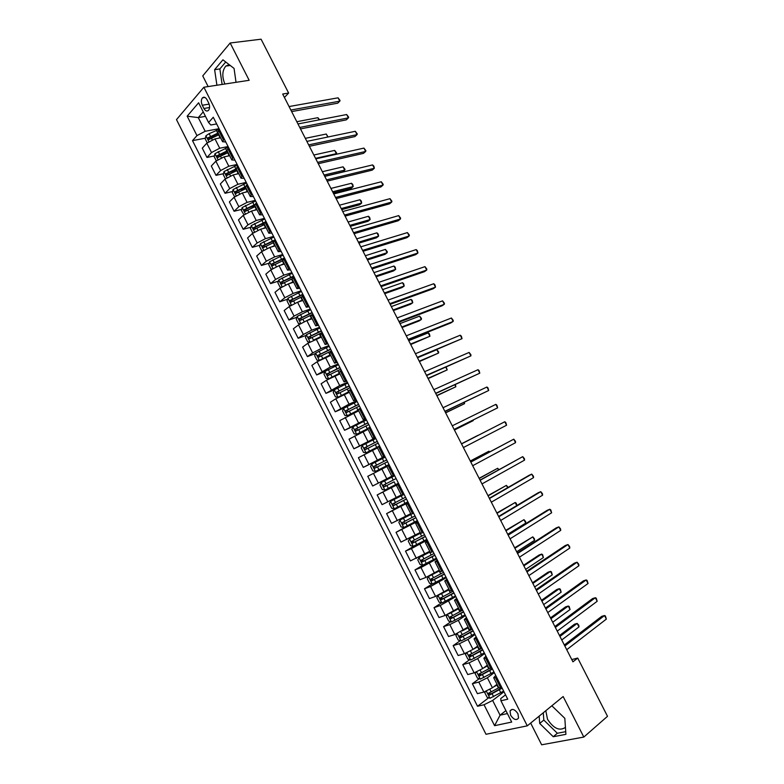 <?xml version="1.0" encoding="UTF-8"?>
<svg xmlns="http://www.w3.org/2000/svg" width="784" height="784" viewBox="0 0 784 784"><rect width="100%" height="100%" fill="white"/><g stroke="black" fill="none" stroke-linecap="round" stroke-linejoin="round"><path stroke-width="1.18" d="M545.811 710.706L547.516 719.3C553.641 728.591 559.609 731.286 565.44 727.376M517.93 713.705C514.774 709.206 512.148 708.295 510.031 710.97L510.649 715.292C513.794 719.79 516.431 720.702 518.557 718.007L517.93 713.705M224.89 84.015C221.872 76.656 222.166 70.678 225.782 66.101L229.144 64.621M530.66 723.083L541.656 744.8L583.815 737.058L607.512 716.302L577.72 658.06L571.791 659.579M176.488 119.629L486.011 734.285L527.279 725.847L203.889 87.23L176.488 119.629M203.889 87.23L249.175 80.301L230.163 42.993L202.742 75.901L208.152 86.573M284.416 97.471L288.63 93.051L282.671 94.041L572.937 661.833L577.72 658.06M202.282 105.252L203.909 108.476C205.418 111.034 206.956 111.651 208.544 110.338C209.896 108.417 209.936 105.967 208.671 102.988L207.035 99.744C205.535 97.206 203.997 96.579 202.429 97.863C201.057 99.793 201.008 102.253 202.282 105.252L209.142 104.115M203.232 111.906L198.274 117.6L205.183 131.281L196.97 135.612L192.501 140.64L477.534 706.266L488.667 697.789M196.97 135.612L187.16 116.179L198.617 102.782L208.593 122.52L210.788 124.999L216.649 123.941M505.543 694.849L500.77 698.534L500.937 700.788L507.738 699.191L213.268 117.257L208.593 122.52M500.937 700.788L511.697 722.064L494.586 725.68L484.032 704.747L477.534 706.266M230.163 42.993L261.082 39.2L288.63 93.051M583.815 737.058L563.157 696.535L527.279 725.847M205.467 116.346L198.274 117.6L187.16 116.179M496.733 677.445L493.695 677.719L495.723 675.455M486.844 657.903L483.865 658.276L485.933 656.11M476.976 638.411L474.046 638.882L476.172 636.814M467.137 618.958L464.265 619.527L466.431 617.557M457.317 599.564L454.495 600.221L456.709 598.349M447.527 580.209L444.753 580.964L447.007 579.19M437.756 560.903L435.042 561.756L437.335 560.07M428.015 541.646L425.349 542.587L427.682 540.999M418.293 522.428L415.677 523.467L418.058 521.968M408.591 503.269L406.024 504.396L408.454 502.995M398.919 484.14L396.4 485.365L398.87 484.051M393.94 475.153L372.665 486.002L393.94 475.153M384.64 455.925L382.2 457.288L384.728 456.112M375.017 436.923L372.625 438.374L375.203 437.286M365.422 417.96L363.08 419.499L365.707 418.509M355.848 399.036L353.564 400.673L356.22 399.771M346.303 380.171L344.058 381.896L346.763 381.083M336.777 361.336L334.582 363.159L337.326 362.433M327.271 342.559L325.125 344.46L327.918 343.823M317.785 323.821L315.697 325.811L318.52 325.262M308.328 305.123L306.279 307.201L309.151 306.75M298.89 286.474L296.891 288.639L299.802 288.277M289.482 267.873L287.522 270.127L290.482 269.843M280.084 249.312L278.183 251.654L281.172 251.458M270.715 230.79L268.863 233.22L271.891 233.113M261.366 212.317L259.563 214.836L262.63 214.816M252.036 193.883L250.282 196.49L253.389 196.549M242.736 175.498L241.021 178.184L244.177 178.34M233.456 157.153L231.79 159.926L234.975 160.161M224.195 138.846L222.568 141.708L225.802 142.031M505.896 710.598L500.074 715.175L507.395 713.567M219.059 128.703L205.183 131.281M220.598 137.808L214.992 138.886L206.8 143.198L202.282 148.156L206.976 157.447L214.404 155.928M228.095 146.549L219.716 148.225L211.513 152.547L206.976 157.447M229.653 155.712L224.077 156.869L215.874 161.181L211.298 166.032L216.002 175.351L223.469 173.705M237.14 164.444L228.81 166.237L220.608 170.549L216.002 175.351M238.738 173.656L233.191 174.891L224.969 179.203L220.333 183.956L225.047 193.285L232.554 191.521M246.215 182.378L237.934 184.279L229.712 188.591L225.047 193.285M247.832 191.649L242.325 192.962L234.093 197.264L229.398 201.909L234.112 211.268L241.678 209.377M255.31 200.351L247.078 202.37L238.846 206.682L234.112 211.268M256.956 209.681L251.478 211.063L243.236 215.375L238.473 219.912L243.197 229.291L250.811 227.272M264.424 218.364L256.241 220.5L247.989 224.812L243.197 229.291M266.099 227.752L260.651 229.212L252.389 233.524L247.568 237.954L252.311 247.352L259.974 245.196M273.567 236.415L265.423 238.669L257.162 242.981L252.311 247.352M275.253 245.872L269.843 247.411L261.572 251.713L256.691 256.035L261.435 265.453L269.167 263.159M282.72 254.516L274.635 256.887L266.354 261.19L261.435 265.453M284.445 264.022L279.055 265.639L270.784 269.951L265.825 274.155L270.588 283.602L278.379 281.162M291.903 272.656L283.857 275.145L275.576 279.447L270.588 283.602M293.647 282.22L288.296 283.916L280.006 288.228L274.988 292.324L279.761 301.781L287.63 299.194M301.095 290.835L293.108 293.441L284.808 297.744L279.761 301.781M302.869 300.458L297.557 302.242L289.247 306.544L284.171 310.533L288.953 320.019L296.901 317.265M310.317 309.063L302.379 311.777L294.069 316.089L288.953 320.019M312.12 318.745L306.838 320.597L298.518 324.909L293.373 328.78L298.165 338.286L306.191 335.376M319.558 327.32L311.669 330.162L303.349 334.474L298.165 338.286M321.391 337.071L307.808 343.304L302.604 347.077L307.406 356.602L315.521 353.515M328.829 345.626L320.989 348.596L312.649 352.898L307.406 356.602M330.681 355.436L317.118 361.757L311.846 365.403L316.667 374.958L324.88 371.694M338.11 363.982L330.319 367.059L316.667 374.958M339.991 373.85L326.448 380.25L321.117 383.788L325.938 393.352L334.258 389.903L333.249 392.47L335.474 396.89L338.012 397.233L348.998 391.647M347.42 382.376L339.678 385.581L325.938 393.352M349.331 392.304L335.807 398.782L330.407 402.202L335.238 411.796L344.607 407.739M356.749 400.81L349.056 404.132L335.238 411.796M358.68 410.796L339.717 420.665L344.568 430.279L357.769 424.32M366.099 419.283L344.568 430.279M368.059 429.338L349.047 439.167L353.907 448.811L375.82 438.491M375.467 437.805L353.907 448.811M377.457 447.919L358.406 457.719L363.276 467.382L385.042 456.719M384.866 456.376L363.276 467.382M386.884 466.549L367.774 476.309L372.665 486.002M398.811 483.934L377.173 494.949L398.723 483.767M401.241 494.949L382.073 504.661L377.173 494.949M408.258 502.603L386.6 513.628L407.994 502.093M410.718 513.677L391.5 523.359L386.6 513.628M417.725 521.321L396.038 532.346L412.815 522.967M420.224 532.463L400.957 542.107L396.038 532.346M427.221 540.078L411.443 548.614L405.504 551.113L415.716 545.194M429.74 551.289L410.434 560.893L405.504 551.113M436.737 558.884L420.998 567.547L414.991 569.929L423.135 565.029M439.285 570.154L425.977 577.406L419.93 579.729L414.991 569.929M446.272 577.73L430.573 586.52L424.497 588.784L432.18 584.002M448.86 589.068L435.561 596.408L429.456 598.604L424.497 588.784M455.837 596.624L440.177 605.542L434.032 607.678L441.51 602.857M458.444 608.031L445.175 615.45L438.991 617.527L434.032 607.678M465.422 615.567L458.326 620.32L449.8 624.603L443.587 626.632L450.878 621.761M468.058 627.033L454.808 634.54L448.556 636.5L443.587 626.632M475.026 634.55L467.979 639.43L459.444 643.713L453.162 645.614L460.277 640.704M477.691 646.085L473.017 649.387L464.471 653.67L458.15 655.512L453.162 645.614M484.649 653.572L477.662 658.589L469.106 662.872L462.756 664.646L469.714 659.687M487.354 665.175L482.709 668.566L474.144 672.848L467.764 674.563L462.756 664.646M494.302 672.643L487.374 677.788L478.799 682.07L472.38 683.726L479.181 678.719M497.036 684.314L492.421 687.793L483.855 692.076L477.397 693.664L472.38 683.726M503.975 691.762L492.646 700.455L500.074 715.175L494.586 725.68M219.383 129.35L217.785 132.251L222.568 141.708M192.501 140.64L205.359 138.19M210.279 137.249L215.502 136.249M282.642 259.161L283.916 258.789M271.578 241.942L273.449 241.413M260.896 224.596L264.071 223.754M250.439 207.192L255.104 206.025M240.169 189.738L246.156 188.336M230.065 172.255L236.239 170.902M220.088 154.762L225.792 153.595M228.634 147.627L226.988 150.45L231.79 159.926M237.905 165.953L236.219 168.687L241.021 178.184M247.195 184.318L245.461 186.964L250.282 196.49M256.515 202.723L254.731 205.29L259.563 214.836M265.854 221.176L264.022 223.656L268.863 233.22M275.213 239.669L273.332 242.06L278.183 251.654M284.592 258.21L282.661 260.513L287.522 270.127M293.99 276.791L292.02 279.006L296.891 288.639M303.418 295.421L301.399 297.548L306.279 307.201M312.865 314.09L310.797 316.128L315.697 325.811M322.342 332.808L320.215 334.758L325.125 344.46M331.828 351.565L329.662 353.427L334.582 363.159M341.344 370.371L339.129 372.145L344.058 381.896M350.879 389.217L348.615 390.902L353.564 400.673M360.444 408.111L358.131 409.709L363.08 419.499M370.028 427.055L367.667 428.554L372.625 438.374M379.632 446.037L377.222 447.448L382.2 457.288M389.266 465.069L386.796 466.382L391.794 476.251M403.946 494.077L401.408 495.263L396.4 485.365M413.629 513.226L411.041 514.314L406.024 504.396M423.34 532.414L420.704 533.404L415.677 523.467M433.082 551.652L430.387 552.553L425.349 542.587M442.833 570.938L440.089 571.742L435.042 561.756M452.613 590.264L449.82 590.979L444.753 580.964M462.423 609.648L459.571 610.256L454.495 600.221M472.252 629.072L469.351 629.581L464.265 619.527M482.101 648.535L479.151 648.956L474.046 638.882M491.98 668.056L488.971 668.38L483.865 658.276M484.032 704.747L492.646 700.455M501.878 687.617L498.82 687.852L493.695 677.719M236.033 82.31L234.053 68.414L222.911 59.819L214.62 69.668L216.923 85.24M539.157 716.145L539.706 723.456L553.259 736.735L565.911 734.334L564.823 718.32L551.838 705.786M225.723 61.995L219.853 68.933L222.117 84.437M219.853 68.933L214.62 69.668M543.273 712.774L543.822 720.065L557.346 733.265L565.725 731.658M557.346 733.265L553.259 736.735M543.822 720.065L539.706 723.456M291.638 111.593L337.718 103.184L339.786 101.156L290.844 110.034M338.071 97.814L340.07 100.509L339.786 101.156L338.071 97.814L289.061 106.555M218.667 138.18L220.392 137.406M207.201 142.786L205.202 138.817L205.967 135.74L209.132 133.652L219.353 129.282M218.158 132.976L208.064 137.798L208.926 139.523L219.02 134.691M209.661 139.003L209.916 137.445L218.481 133.613M319.01 119.883L317.883 117.688L296.813 121.716M317.883 117.688L319.607 119.766M300.497 128.919L346.312 119.864L348.4 117.884L299.743 127.439M346.675 114.533L348.664 117.198L348.4 117.884L346.675 114.533L297.959 123.95M309.376 146.285L354.907 136.592L357.024 134.652L308.661 144.883M355.299 131.291L357.269 133.927L357.024 134.652L355.299 131.291L306.867 141.394M318.275 163.689L363.531 153.35L365.667 151.449L317.598 162.366M363.943 148.088L365.903 150.695L365.667 151.449L363.943 148.088L315.805 158.868M227.536 156.153L229.447 155.301M216.286 160.779L214.208 156.673L215.002 153.615L228.389 147.137M227.203 150.861L217.08 155.712L217.972 157.417L228.066 152.576M218.707 156.908L218.922 155.34L227.507 151.459M217.08 155.712L218.922 155.34L217.099 155.702M327.8 137.024L326.262 134.025L305.319 138.347M326.262 134.025L328.084 136.965M236.405 174.175L238.512 173.225M225.39 178.811L223.244 174.558L224.048 171.539L237.444 165.042M236.268 168.776L226.125 173.666L227.027 175.361L237.131 170.5M227.781 174.852L227.987 173.235L236.552 169.344M315.54 158.339L336.346 153.693L334.66 150.41L313.835 155.007M335.523 154.448L336.63 152.949L334.66 150.41M245.274 192.256L247.607 191.198M234.622 196.794L232.289 192.492L233.113 189.503L246.519 182.976M245.392 186.719L235.19 191.659L236.111 193.344L246.225 188.464M324.694 176.253L342.726 171.931L344.764 170.108L343.078 166.825L322.371 171.706M236.876 192.835L237.062 191.188L245.617 187.278M324.076 175.048L344.764 170.108L345.029 169.344L343.078 166.825M327.193 181.133L372.175 170.148L374.331 168.286L326.556 179.889M372.596 164.914L373.86 166.149L374.331 168.286L372.596 164.914L324.762 176.38M254.124 210.396L256.721 209.21M243.942 214.767L241.364 210.455L242.207 207.505L255.623 200.959M254.8 204.585L244.275 209.691L245.216 211.376L255.329 206.476M333.21 192.913L351.144 188.346L353.202 186.563L351.516 183.27L330.926 188.434M246 210.857L246.147 209.191L254.712 205.241M332.632 191.786L353.202 186.563L352.78 184.446L351.516 183.27M336.13 198.617L380.838 186.984L383.013 185.151L335.532 197.45M381.279 181.77L383.219 184.338L383.013 185.151L381.279 181.77L333.739 193.942M345.087 216.129L389.511 203.85L391.716 202.056L344.529 215.061M389.981 198.675L391.902 201.204L391.716 202.056L389.981 198.675L342.735 211.533M354.064 233.691L398.213 220.755L400.438 219.001L353.555 232.701M398.693 215.61L400.604 218.119L400.438 219.001L398.693 215.61L351.751 229.163M363.061 251.292L406.925 237.699L409.179 235.984L362.59 250.38M407.435 232.583L409.326 235.063L409.179 235.984L407.435 232.583L360.787 246.842M372.077 268.932L415.657 254.673L417.941 253.007L371.655 268.099M416.186 249.596L417.372 250.684L417.941 253.007L416.186 249.596L369.842 264.551M262.963 228.595L265.845 227.272M253.281 232.799L252.644 232.799L250.459 228.477L251.321 225.557L264.737 218.981M264.61 222.333L253.379 227.772L254.339 229.438L264.463 224.518M341.755 209.612L359.572 204.8L361.659 203.056L359.964 199.753L339.492 205.202M255.133 228.918L255.261 227.223L264.022 223.166M341.216 208.564L361.659 203.056L361.218 200.9L359.964 199.753M274.704 246.029L275.223 245.794M271.774 246.862L274.998 245.363M262.66 250.87L261.758 250.87L259.573 246.529L260.455 243.638L273.881 237.052M274.9 239.943L262.513 245.882L263.483 247.548L273.606 242.609M350.311 226.351L368.029 221.284L370.126 219.579L368.431 216.276L348.086 222.009M264.296 247.029L264.394 245.304L273.832 240.923M349.811 225.371L370.126 219.579L369.666 217.393L368.431 216.276M283.465 264.316L284.376 263.894M280.554 265.198L284.18 263.502M272.058 269L270.901 268.971L268.706 264.62L269.608 261.768L283.044 255.153M284.435 257.907L271.656 264.051L272.646 265.698L282.779 260.739M358.886 243.128L376.496 237.807L378.623 236.141L376.918 232.828L356.7 238.846M273.489 265.178L273.547 263.424L284.249 258.504M358.425 242.227L378.623 236.141L378.143 233.916L376.918 232.828M292.167 282.691L293.559 282.044M289.276 283.612L293.373 281.681M281.476 287.179L280.064 287.12L277.859 282.759L278.781 279.937L292.226 273.302M293.628 276.066L280.829 282.25L281.838 283.896L291.991 278.908M367.48 259.935L384.983 254.369L387.129 252.732L385.424 249.41L365.324 255.731M282.701 283.367L282.72 281.583L293.824 276.468M367.049 259.102L387.129 252.732L387.316 251.801L385.424 249.41M300.791 301.154L302.751 300.233M297.92 302.114L302.585 299.9M290.913 305.407L289.247 305.309L287.042 300.938L287.983 298.155L301.428 291.491M302.83 294.265L290.021 300.488L291.05 302.124L301.654 296.911M376.085 276.781L393.48 270.96L395.655 269.363L393.95 266.031L373.968 272.636M291.932 301.595L291.922 299.792L303.016 294.627M375.703 276.027L395.655 269.363L395.146 267.07L393.95 266.031M381.112 286.611L424.418 271.695L426.721 270.059L380.73 285.866M424.957 266.648L426.829 269.069L426.721 270.059L424.957 266.648L378.917 282.309M309.308 319.735L311.973 318.461M306.407 320.754L311.826 318.167M300.37 323.684L298.449 323.547L296.234 319.166L297.195 316.403L310.66 309.719M312.061 312.502L299.233 318.774L300.272 320.401L312.267 314.551M384.719 293.657L402.006 287.581L404.201 286.033L402.486 282.691L382.641 289.59M301.193 319.862L301.134 318.039L312.228 312.826M384.376 292.981L404.201 286.033L403.672 283.7L402.486 282.691M390.167 304.329L433.189 288.747L435.512 287.15L389.834 303.663M433.748 283.73L434.904 284.759L435.512 287.15L433.748 283.73L388.011 300.105M317.647 338.453L321.215 336.728M313.845 339.962L321.087 336.473M309.856 342.01L307.671 341.814L305.456 337.424L306.436 334.699L319.901 327.996M321.313 330.779L308.465 337.11L309.523 338.717L322.204 332.534M393.372 310.582L410.542 304.251L412.756 302.732L411.051 299.39L391.324 306.573M310.474 338.169L310.376 336.326L321.46 331.073M393.058 309.984L412.756 302.732L412.217 300.37L411.051 299.39M399.252 322.087L441.98 305.829L444.332 304.28L398.958 321.509M442.568 300.85L444.41 303.222L444.332 304.28L442.568 300.85L397.125 317.941M319.764 360.15L330.368 354.819M325.742 357.347L330.485 355.044M315.668 353.114L319.353 360.385L316.922 360.13L314.698 355.73L315.697 353.045L329.172 346.312M330.583 349.105L317.726 355.475L318.804 357.083L331.475 350.86M402.035 327.536L419.107 320.94L421.341 319.47L419.626 316.119L400.026 323.596M319.784 356.524L319.637 354.662L330.711 349.36M401.771 327.006L421.341 319.47L421.459 318.402L419.626 316.119M408.346 339.884L450.79 322.959L453.162 321.45L408.101 339.394M451.398 318.01L453.221 320.352L453.162 321.45L451.398 318.01L406.269 335.817M338.463 364.668L324.978 371.43L323.959 374.086L326.183 378.496L328.702 378.79L339.668 373.213M328.702 378.79L329.505 378.466M332.23 377.084L339.766 373.4M339.874 367.471L327.006 373.89L328.094 375.487L340.766 369.235M410.718 344.519L429.946 336.238L428.221 332.877L408.748 340.658M329.123 374.909L328.917 373.037L339.982 367.686M410.493 344.078L429.946 336.238L429.358 333.798L428.221 332.877M417.47 357.72L462.021 338.649L417.264 357.318M460.247 335.209L461.355 336.15L462.021 338.649L460.247 335.209L415.422 353.731M338.012 397.233L349.076 391.804M337.943 397.223L334.278 389.854L347.773 383.072M349.194 385.875L336.307 392.343L337.414 393.94L350.085 387.649M419.42 361.551L438.56 353.045L436.835 349.684L417.49 357.759M338.482 393.343L338.218 391.451L349.282 386.051M419.234 361.179L438.56 353.045L438.648 351.918L436.835 349.684M426.604 375.595L470.89 355.887L426.447 375.281M469.116 352.437L470.919 354.731L470.89 355.887L469.116 352.437L424.605 371.685M357.102 401.516L343.608 408.317L342.549 410.904L344.784 415.334L347.341 415.716L358.337 410.12M347.341 415.716L358.406 410.248M358.523 404.328L345.626 410.845L346.753 412.423L359.425 406.102M428.152 378.613L447.194 369.891L445.822 367.206M347.88 411.816L347.547 409.914L358.602 404.466M428.005 378.319L447.194 369.891L446.165 367.059M435.767 393.519L479.788 373.174L435.649 393.284M478.005 369.715L479.083 370.587L479.788 373.174L478.005 369.715L433.807 389.677M444.949 411.473L488.697 390.491L444.871 411.326M486.913 387.022L487.971 387.864L488.697 390.491L486.913 387.022L443.029 407.719M454.152 429.475L497.634 407.837L454.122 429.416M495.841 404.368L496.889 405.181L497.634 407.837L495.841 404.368L452.27 425.8M461.531 443.92L504.788 421.753L506.582 425.232L463.393 447.546M461.531 443.901L504.788 421.753L505.817 422.537L506.582 425.232M470.821 462.08L513.755 439.177L515.549 442.666L472.674 465.716M470.772 461.982L513.755 439.177L515.49 441.323L515.549 442.666M480.122 480.278L522.742 456.641L524.545 460.13L481.984 483.924M480.033 480.092L522.742 456.641L524.467 458.758L524.545 460.13M489.451 498.526L531.748 474.134L533.551 477.642L491.323 502.181M489.314 498.252L529.161 475.29L531.748 474.134L533.453 476.221L533.551 477.642M498.8 516.813L540.774 491.676L542.587 495.184L500.672 520.478M498.614 516.45L538.157 492.783L540.774 491.676L542.469 493.734L542.587 495.184M508.169 535.139L549.819 509.257L551.632 512.775L510.051 538.814M507.934 534.688L547.183 510.315L549.819 509.257L550.78 509.874L551.632 512.775M517.558 553.514L558.884 526.868L560.707 530.396L519.439 557.189M517.283 552.965L556.219 527.887L558.884 526.868L560.55 528.867L560.707 530.396M526.975 571.928L567.979 544.527L569.792 548.055L528.857 575.613M526.652 571.291L565.284 545.507L567.979 544.527L569.625 546.497L569.792 548.055M536.413 590.381L577.083 562.216L578.906 565.764L538.304 594.076M536.04 589.656L574.368 563.157L577.083 562.216L578.719 564.157L578.906 565.764M545.87 608.874L586.207 579.954L588.039 583.502L547.761 612.578M545.448 608.061L583.463 580.846L586.207 579.954L587.098 580.444L588.039 583.502M555.346 627.416L595.36 597.722L597.183 601.279L557.248 631.13M554.886 626.504L592.586 598.574L595.36 597.722L596.232 598.182L597.183 601.279M564.843 645.996L604.523 615.538L606.355 619.105L566.744 649.72M564.333 644.997L601.73 616.342L604.523 615.538L605.375 615.959L606.355 619.105M366.461 420.008L352.957 426.829L351.879 429.387L354.123 433.826L356.7 434.248L367.706 428.642M356.7 434.248L367.755 428.73M367.882 422.821L354.976 429.387L356.112 430.965L368.784 424.595M436.894 395.714L455.847 386.767L454.847 384.817M357.308 430.318L356.896 428.417L367.941 422.929M436.786 395.499L455.847 386.767L455.386 384.572M375.84 438.54L362.326 445.381L361.228 447.909L363.472 452.358L366.079 452.819L379.593 445.959M366.079 452.819L379.623 446.018M377.271 441.353L364.344 447.968L365.491 449.536L378.172 443.136M445.655 412.845L464.52 403.682L463.893 402.457M366.775 448.86L366.265 446.958L377.3 441.421M445.586 412.717L464.52 403.682L464.432 402.202M375.477 471.429L389.001 464.549L375.477 471.429L372.851 470.929L370.597 466.47L371.685 464.04L375.409 471.419M371.685 464.04L385.238 457.111M386.669 459.934L373.733 466.598L374.899 468.156L387.57 461.727M454.436 430.024L473.213 420.636L472.958 420.146M376.31 467.431L375.654 465.549L386.679 459.973M454.406 429.975L473.213 420.636L473.222 420.018M381.132 482.621L394.656 475.731L381.132 482.621L379.985 485.071L382.249 489.549L384.895 490.088L398.429 483.189M394.127 481.817L385.973 485.972L384.709 484.463L383.141 485.267L384.317 486.825L394.127 481.817L395.567 484.659M477.779 435.434L461.472 443.793L477.779 435.434M396.096 478.563L383.141 485.267M404.083 494.351L390.559 501.309L389.403 503.72L391.667 508.208L394.342 508.796L407.886 501.868M390.559 501.309L404.103 494.39M405.534 497.232L392.578 503.985L393.764 505.533L406.445 499.026M406.426 498.977L395.401 504.651L394.127 503.152L392.578 503.985M489.334 452.074L488.902 451.231L470.282 461.031M489.784 451.839L488.902 451.231L470.331 461.119M411.051 514.324L400.016 520.037L398.84 522.418L401.104 526.907L403.809 527.544L417.362 520.586M400.016 520.037L411.492 514.186M415.01 515.941L402.035 522.742L403.241 524.28L415.912 517.734M415.873 517.656L404.867 523.379L403.564 521.889L402.035 522.742M498.457 469.871L497.644 468.293L479.112 478.309M498.977 469.587L497.644 468.293L479.2 478.475M420.518 533.051L409.503 538.804L408.297 541.156L410.571 545.664L413.295 546.33L426.859 539.353M409.503 538.804L420.577 533.159M424.497 534.698L411.512 541.538L412.727 543.077L425.408 536.501M425.349 536.374L414.344 542.146L412.952 541.489M507.601 487.707L506.405 485.374L487.971 495.625M508.12 487.393L506.405 485.374L488.099 495.88M430.014 551.828L418.999 557.63L417.784 559.933L420.057 564.451L422.811 565.166L436.374 558.159M418.999 557.63L430.093 551.965M434.013 553.494L421.018 560.384L422.243 561.912L434.924 555.297M434.836 555.141L423.85 560.962L422.468 560.344M516.764 505.582L515.186 502.505L496.84 512.981M516.93 505.484L516.186 503.122L515.186 502.505L497.007 513.314M439.53 570.644L428.525 576.485L427.28 578.759L429.563 583.286L432.337 584.041L445.91 577.014M428.525 576.485L439.628 570.821M443.548 572.34L430.543 579.278L431.778 580.797L444.459 574.153M444.361 573.947L433.376 579.817L432.004 579.229M507.728 534.286L525.75 523.104L523.986 519.665L505.729 530.366M525.75 523.104L525.672 521.634L523.986 519.665L505.945 530.788M438.315 595.242L436.806 597.633L439.099 602.171L441.892 602.965L455.475 595.918M438.07 595.389L449.183 589.715M443.509 592.469L449.075 589.499M453.103 591.224L440.089 598.212L441.343 599.731L454.024 593.037M453.897 592.802L442.921 598.711L441.568 598.163M516.685 551.799L534.57 540.313L532.806 536.864L514.647 547.8M534.57 540.313L534.472 538.804L532.806 536.864L514.892 548.29M447.556 614.489L446.361 616.547L448.654 621.095L451.476 621.937L465.059 614.862M449.173 613.725L458.767 608.658M454.524 610.618L458.64 608.404M462.678 610.158L449.663 617.184L450.927 618.703L463.599 611.981M463.462 611.696L452.495 617.665L451.143 617.145M525.662 569.36L543.41 557.551L541.646 554.102L539.078 555.033L523.575 565.264M543.41 557.551L542.597 554.631L541.646 554.102L523.869 565.842M457.023 633.688L455.925 635.51L458.228 640.067L461.07 640.949L474.673 633.844M462.335 630.904L468.371 627.651M465.128 629.033L468.224 627.357M472.282 629.14L459.248 636.206L460.531 637.725L473.213 630.963M473.046 630.64L462.08 636.657L460.757 636.157M534.659 586.951L552.279 574.839L550.505 571.379L547.918 572.271L532.522 582.777M552.279 574.839L551.436 571.879L550.505 571.379L532.855 583.433M466.5 652.925L465.52 654.513L467.823 659.079L470.694 660.01L484.296 652.886M467.979 639.43L473.017 649.387L477.995 646.682M475.535 647.604L477.828 646.349M480.484 648.995L469.234 654.954L470.155 656.786L482.836 649.985M482.65 649.622L471.703 655.689L470.38 655.218M543.675 604.591L561.158 592.155L559.374 588.686L556.767 589.539L541.489 600.319M561.158 592.155L560.295 589.156L559.374 588.686L541.871 601.063M476.006 672.211L475.133 673.564L477.446 678.14L480.347 679.111L493.959 671.957M483.287 668.144L487.648 665.753M485.806 666.302L487.462 665.391M489.275 668.566L478.877 674.064L479.808 675.896L492.489 669.056M492.283 668.654L481.337 674.769L480.033 674.318M552.71 622.261L570.056 609.511L568.273 606.042L565.636 606.845L550.476 617.9M570.056 609.511L569.174 606.473L568.273 606.042L550.897 618.723M485.512 691.537L484.777 692.654L487.089 697.241L490.01 698.26L503.632 691.086M493.489 686.99L497.321 684.873M495.978 685.108L497.115 684.481M498.791 687.784L488.55 693.213L488.167 693.546L489.481 695.045L502.162 688.176M501.936 687.735L491 693.899L489.706 693.468M561.765 639.969L578.974 626.906L577.191 623.427L574.525 624.191L559.492 635.52M578.974 626.906L578.788 625.22L577.191 623.427L559.952 636.432M219.716 148.225L214.992 138.886M228.81 166.237L224.077 156.869M237.934 184.279L233.191 174.891M247.078 202.37L242.325 192.962M256.241 220.5L251.478 211.063M265.423 238.669L260.651 229.212M274.635 256.887L269.843 247.411M283.857 275.145L279.055 265.639M293.108 293.441L288.296 283.916M302.379 311.777L297.557 302.242M311.669 330.162L306.838 320.597M320.989 348.596L316.138 339.002M330.319 367.059L325.458 357.455M339.678 385.581L334.807 375.948M349.056 404.132L344.176 394.479M358.455 422.733L353.564 413.06M367.882 441.382L362.982 431.68M377.329 460.061L372.41 450.339M386.796 478.799L381.867 469.048M396.283 497.575L391.343 487.805M405.798 516.391L400.849 506.601M415.334 535.256L410.365 525.447M424.889 554.17L419.91 544.331M434.463 573.124L429.485 563.255M444.067 592.116L439.069 582.238M453.691 611.167L448.683 601.259M463.344 630.248L458.326 620.32M482.709 668.566L477.662 658.589M492.421 687.793L487.374 677.788M211.513 152.547L206.8 143.198M223.342 139.768L218.54 130.271M232.593 158.045L227.781 148.529M220.608 170.549L215.874 161.181M241.864 176.371L237.042 166.835M229.712 188.591L224.969 179.203M251.154 194.736L246.323 185.181M238.846 206.682L234.093 197.264M260.474 213.15L255.623 203.566M247.989 224.812L243.236 215.375M269.814 231.603L264.953 221.999M257.162 242.981L252.389 233.524M279.173 250.096L274.302 240.472M266.354 261.19L261.572 251.713M288.551 268.638L283.671 258.994M275.576 279.447L270.784 269.951M297.949 287.228L293.059 277.556M284.808 297.744L280.006 288.228M307.377 305.858L302.477 296.166M294.069 316.089L289.247 306.544M316.824 324.527L311.914 314.815M303.349 334.474L298.518 324.909M326.291 343.245L321.371 333.504M312.649 352.898L307.808 343.304M335.787 362.012L330.848 352.251M321.969 371.361L317.118 361.757M345.303 380.818L340.354 371.028M331.318 389.873L326.448 380.25M354.838 399.664L349.88 389.864M340.677 408.435L335.807 398.782M364.403 418.568L359.425 408.729M350.066 427.035L345.185 417.353M373.988 437.501L368.999 427.652M359.474 445.675L354.584 435.973M383.592 456.494L378.594 446.615M368.911 464.363L364.001 454.642M393.215 475.525L388.207 465.618M378.368 483.091L373.449 473.35M402.868 494.596L397.851 484.679M387.845 501.868L382.915 492.097M412.541 513.726L407.513 503.779M397.341 520.684L392.402 510.894M422.243 532.895L417.196 522.918M406.867 539.549L401.908 529.729M431.964 552.112L426.908 542.107M416.402 558.453L411.443 548.614M441.706 571.369L436.639 561.344M425.977 577.406L420.998 567.547M451.476 590.675L446.4 580.63M435.561 596.408L430.573 586.52M461.266 610.03L456.17 599.966M445.175 615.45L440.177 605.542M471.086 629.434L465.98 619.34M454.808 634.54L449.8 624.603M480.925 648.878L475.81 638.764M464.471 653.67L459.444 643.713M490.784 668.38L485.659 658.237M474.144 672.848L469.106 662.872M500.672 687.921L495.527 677.748M483.855 692.076L478.799 682.07M209.583 107.516L203.909 108.476M205.947 135.818L208.828 141.522M218.638 134.858L220.02 137.572M216.404 130.428L217.776 133.143M211.376 138.082L212.209 139.738M209.132 133.652L210.504 136.367M209.916 137.445L208.064 137.798M214.973 153.693L217.923 159.524M227.683 152.743L229.065 155.467M225.439 148.303L226.821 151.028M220.422 155.987L221.304 157.751M218.177 151.547L219.549 154.272M224.028 171.618L227.037 177.576M236.758 170.667L238.13 173.401M234.504 166.218L235.886 168.952M229.487 173.94L230.427 175.802M227.233 169.481L228.614 172.215M227.987 173.235L226.155 173.636L227.948 173.264M233.093 189.581L236.17 195.667M245.843 188.64L247.225 191.374M243.589 184.181L244.971 186.906M238.581 191.933L239.561 193.893M236.317 187.464L237.699 190.198M237.062 191.188L235.239 191.619M242.187 207.584L245.323 213.797M254.947 206.643L256.339 209.387M252.693 202.174L254.075 204.918M247.685 209.965L248.724 212.023M245.421 205.486L246.813 208.23M246.147 209.191L244.343 209.642M251.301 225.625L254.506 231.976M264.081 224.694L265.472 227.438M261.817 220.216L263.199 222.96M256.819 228.036L257.907 230.192M254.555 223.548L255.937 226.302M255.261 227.223L253.457 227.703M260.435 243.716L263.698 250.194M273.224 242.785L274.625 245.539M270.96 238.297L272.352 241.051M265.972 246.147L267.109 248.41M263.698 241.658L265.09 244.412M264.394 245.304L262.601 245.804M269.588 261.836L272.92 268.451M282.397 260.915L283.798 263.679M280.123 256.417L281.515 259.171M275.145 264.306L276.34 266.678M272.861 259.798L274.263 262.562M273.547 263.424L271.764 263.953M278.761 280.006L282.162 286.748M291.589 279.094L292.991 281.858M289.306 274.576L290.707 277.34M284.337 282.505L285.582 284.974M282.054 277.987L283.455 280.76M282.72 281.583L280.956 282.142M287.953 298.224L291.423 305.094M300.801 297.312L302.212 300.076M298.518 292.785L299.919 295.558M293.549 300.752L294.853 303.32M291.266 296.225L292.667 298.998M291.922 299.792L290.158 300.37M297.175 316.471L300.713 323.488M310.043 315.57L311.444 318.343M307.749 311.032L309.151 313.816M302.791 319.029L304.143 321.705M300.497 314.492L301.899 317.275M301.134 318.039L299.39 318.647M306.407 334.768L310.013 341.912M319.294 333.866L320.705 336.65M317.001 329.329L318.412 332.112M312.052 337.355L313.453 340.138M309.749 332.808L311.16 335.591M310.376 336.326L308.641 336.963M328.574 352.212L329.986 355.005M326.271 347.655L327.683 350.448M321.332 355.73L322.743 358.523M319.029 351.163L320.44 353.956M319.637 354.662L317.912 355.319M324.948 371.489L328.633 378.78M337.875 370.597L339.286 373.4M335.562 366.03L336.983 368.833M330.632 374.135L332.044 376.937M328.32 369.568L329.741 372.371M328.917 373.037L327.202 373.723M347.194 389.031L348.615 391.833M344.882 384.454L346.303 387.257M339.952 392.588L341.373 395.401M337.639 388.011L339.06 390.814M338.218 391.451L336.512 392.167M343.578 408.386L347.283 415.706M356.544 407.494L357.965 410.306M354.221 402.917L355.642 405.72M349.301 411.09L350.722 413.903M346.979 406.494L348.4 409.307M347.547 409.914L345.852 410.649M352.927 426.898L356.632 434.238M365.903 426.016L367.333 428.828M363.58 421.42L365.001 424.232M358.67 429.632L360.091 432.454M356.338 425.026L357.769 427.848M356.896 428.417L355.211 429.181M362.296 445.449L366.01 452.809M375.291 444.567L376.722 447.399M372.959 439.961L374.389 442.784M368.059 448.213L369.48 451.045M365.726 443.597L367.157 446.429M366.265 446.958L364.589 447.752M384.699 463.177L386.13 466M382.367 458.552L383.797 461.384M377.467 466.843L378.897 469.675M375.134 462.217L376.565 465.049M375.654 465.549L373.988 466.372M381.102 482.679L384.836 490.078M391.784 477.191L393.225 480.024M386.894 485.512L388.335 488.354M384.562 480.876L385.993 483.718M385.973 485.972L384.317 486.825M390.53 501.368L394.274 508.777M403.584 500.506L405.024 503.348M401.232 495.87L402.672 498.712M396.351 504.23L397.792 507.072M394.009 499.584L395.45 502.426M395.401 504.651L393.764 505.533M399.987 520.096L403.74 527.524M413.06 519.243L414.501 522.095M410.708 514.588L412.149 517.44M405.828 522.987L407.278 525.839M403.476 518.332L404.916 521.184M404.867 523.379L403.241 524.28M409.473 538.873L413.227 546.311M422.556 538.02L423.997 540.872M420.195 533.355L421.645 536.217M415.334 541.783L416.774 544.645M412.972 537.118L414.422 539.98M414.344 542.146L412.727 543.077M418.97 557.689L422.743 565.146M432.072 556.836L433.523 559.707M429.71 552.171L431.161 555.033M424.85 560.638L426.3 563.5M422.488 555.954L423.938 558.825M423.85 560.962L422.243 561.912M428.495 576.544L432.268 584.021M441.617 575.701L443.068 578.572M439.246 571.017L440.696 573.888M434.395 579.523L435.845 582.404M432.023 574.839L433.483 577.71M433.376 579.817L431.778 580.797M438.04 595.448L441.823 602.945M451.182 594.615L452.633 597.496M448.811 589.921L450.261 592.792M443.96 598.466L445.42 601.348M441.588 593.762L443.048 596.644M442.921 598.711L441.343 599.731M447.635 614.45L451.398 621.918M460.767 613.568L462.227 616.449M458.385 608.864L459.845 611.745M453.554 617.439L455.014 620.33M451.172 612.735L452.633 615.616M452.495 617.665L450.927 618.703M457.288 633.57L461.002 640.93M470.38 632.57L471.841 635.461M467.989 627.847L469.449 630.738M463.168 636.471L464.628 639.362M460.806 631.806L462.246 634.638M462.08 636.657L460.531 637.725M466.96 652.729L470.625 659.981M480.014 651.612L481.474 654.513M477.623 646.888L479.083 649.779M472.801 655.542L474.271 658.442M470.488 650.965L471.87 653.709M471.703 655.689L470.155 656.786M476.662 671.937L480.269 679.081M489.667 670.702L491.137 673.603M487.266 665.959L488.736 668.87M482.454 674.652L483.924 677.562M480.19 670.173L481.533 672.819M481.337 674.769L479.808 675.896M486.384 691.194L489.941 698.23M499.339 689.832L500.819 692.752M496.938 685.089L498.408 687.999M492.136 693.82L493.616 696.731M489.922 689.43L491.205 691.978M491 693.899L489.481 695.045M512.05 709.373L510.031 710.97M230.241 65.474L225.782 66.101M204.977 97.461L202.429 97.863M236.993 191.237L235.19 191.659M246.058 209.25L244.275 209.691M255.153 227.301L253.379 227.772M264.257 245.392L262.513 245.882M273.391 263.532L271.656 264.051M282.544 281.711L280.829 282.25M291.726 299.929L290.021 300.488M300.919 318.186L299.233 318.774M310.141 336.493L308.465 337.11M319.382 354.838L317.726 355.475M328.653 373.233L327.006 373.89M337.933 391.667L336.307 392.343M347.243 410.14L345.626 410.845M356.573 428.652L354.976 429.387M365.932 447.213L364.344 447.968M375.301 465.823L373.733 466.598M412.815 540.793L411.512 541.538M422.027 559.776L421.018 560.384M431.396 578.749L430.543 579.278M440.833 597.731L440.089 598.212M450.33 616.743L449.663 617.184M459.865 635.785L459.248 636.206M469.43 654.875L468.871 655.277M479.034 673.995L478.505 674.387M488.667 693.164L488.167 693.546"/></g></svg>
